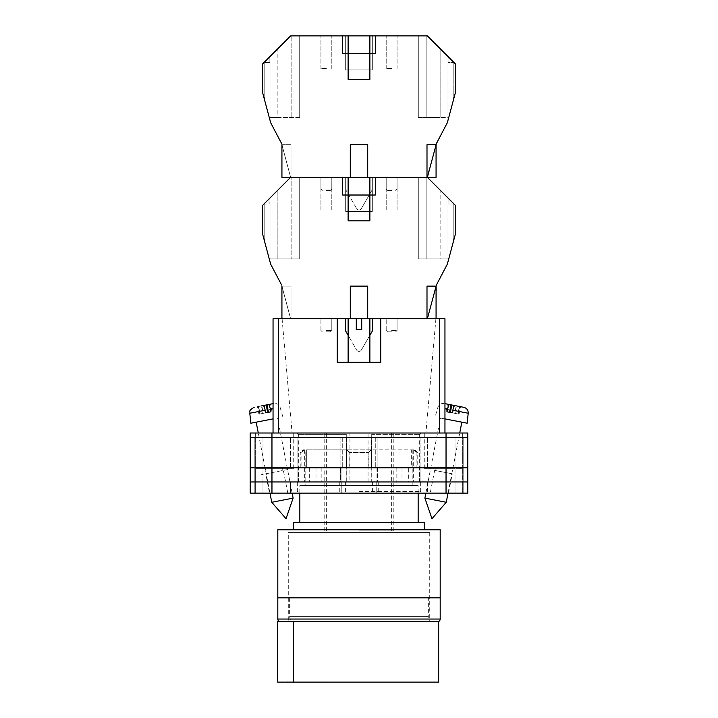 <?xml version="1.0" encoding="UTF-8"?>
<svg xmlns="http://www.w3.org/2000/svg" width="718" height="718" viewBox="0 0 718 718"><rect width="100%" height="100%" fill="white"/><g stroke="black" fill="none" stroke-linecap="round" stroke-linejoin="round"><path stroke-width="0.54" stroke-dasharray="3.59 2.69" d="M359 493.122L423.898 493.122L359 493.122M359 491.471L420.362 491.471L359 491.471M430.208 493.122L448.499 493.122L430.208 493.122L434.632 470.389L452.25 473.808L434.632 470.389M448.499 493.122L452.25 473.808M269.501 493.122L287.792 493.122L269.501 493.122L265.75 473.808L283.368 470.389L265.75 473.808M287.792 493.122L283.368 470.389M287.909 469.5L261.208 474.688L287.909 469.5M349.935 467.822L309.314 467.822L349.935 467.822L349.935 433.008L296.983 433.008L368.065 433.008L349.935 433.008L349.935 481.966L420.362 481.966L349.935 481.966M435.054 470.47L451.819 473.727L435.054 470.47L435.467 468.369L452.87 468.369L435.467 468.369M451.819 473.727L452.87 468.369M266.181 473.727L282.946 470.47L266.181 473.727L265.13 468.369L282.533 468.369L265.13 468.369M282.946 470.47L282.533 468.369M368.065 481.966L368.065 433.008L368.065 467.822L371.718 467.822L371.718 434.372L419.653 434.372L371.718 434.372L372.579 433.008L368.065 433.008L421.017 433.008L372.579 433.008L371.718 434.372L371.718 481.966M446.04 433.008L271.96 433.008L271.96 437.361L254.827 437.361L346.507 437.361L250.205 437.361L467.795 437.361L467.795 433.008L467.795 493.122L467.795 433.008L424.275 433.008L467.795 433.008L446.04 433.008L446.04 437.361L271.96 437.361L467.795 437.361L446.04 437.361L463.173 437.361L463.173 467.822L446.04 467.822L463.173 467.822L446.04 467.822L463.173 467.822L463.173 481.966L446.04 481.966L467.795 481.966L250.205 481.966L463.173 481.966L463.173 493.122L446.04 493.122L463.173 493.122L455.015 493.122L463.173 493.122L463.173 481.966L455.015 481.966L463.173 481.966L463.173 493.122L463.173 481.966L455.015 481.966L463.173 481.966L463.173 467.822L463.173 481.966L463.173 467.822L455.015 467.822L463.173 467.822L455.015 467.822L463.173 467.822L463.173 437.361L463.173 467.822L463.173 437.361L446.04 437.361L446.04 467.822L254.827 467.822L467.795 467.822L467.795 493.122L250.205 493.122M271.96 433.008L250.205 433.008L276.044 433.008L250.205 433.008L250.205 481.966L446.04 481.966L446.04 493.122L372.606 493.122L446.04 493.122L446.04 481.966L446.04 493.122M276.044 433.008L293.725 433.008L276.044 433.008L276.044 468.369L293.725 468.369L255.644 468.369L255.644 493.122L255.644 468.369L276.044 468.369L276.044 433.008M462.356 468.369L462.356 493.122L462.356 468.369L424.275 468.369L462.356 468.369L462.356 433.008L462.356 468.369M420.138 493.122L376.762 493.122L420.138 493.122L420.138 481.966L427.506 481.966L420.084 481.966L420.138 493.122M250.205 437.361L271.96 437.361L271.96 467.822L250.205 467.822L271.96 467.822L271.96 481.966L340.529 481.966L340.529 467.822L271.96 467.822L340.87 467.822L340.87 437.361L340.87 467.822L346.507 467.822L271.96 467.822L346.166 467.822L340.529 467.822L340.529 481.966L346.166 481.966L271.96 481.966L345.394 481.966L341.238 481.966L341.238 493.122L345.394 493.122L290.494 493.122L341.238 493.122L341.238 481.966L271.96 481.966L271.96 493.122M290.494 493.122L262.985 493.122L290.494 493.122L290.494 481.966L254.827 481.966L254.827 493.122L254.827 481.966L254.827 493.122L254.827 481.966L262.985 481.966L254.827 481.966L262.985 481.966L262.985 493.122L262.985 481.966L297.862 481.966L290.494 481.966L290.494 493.122M346.507 467.822L341.956 467.822L346.166 467.822L341.956 467.822L341.956 481.966L346.166 481.966L341.956 481.966L341.956 467.822L346.507 467.822L346.507 437.361L342.262 437.361L346.507 437.361L346.507 467.822M298.58 467.822L321.179 467.822L298.58 467.822L298.58 481.966M419.42 467.822L396.821 467.822L419.42 467.822L419.42 481.966M371.718 467.822L408.686 467.822L408.686 481.966M368.065 467.822L408.686 467.822M467.795 437.361L467.795 467.822L371.834 467.822L446.04 467.822L377.129 467.822L377.129 437.361L446.04 437.361L371.493 437.361L377.129 437.361L377.129 467.822L371.493 467.822L446.04 467.822L446.04 481.966L371.834 481.966L467.795 481.966M371.493 467.822L376.044 467.822L371.834 467.822L376.044 467.822L376.044 481.966L376.044 467.822L371.493 467.822L371.493 437.361L420.057 437.361L371.493 437.361L371.493 467.822M376.762 481.966L372.606 481.966L378.242 481.966L372.606 481.966L376.762 481.966L376.762 493.122L376.762 481.966M254.827 467.822L254.827 481.966L254.827 467.822L254.827 481.966L254.827 467.822L262.985 467.822L254.827 467.822L262.985 467.822L254.827 467.822L254.827 437.361L254.827 467.822M297.862 481.966L297.862 493.122L297.862 481.966M297.943 467.822L262.985 467.822L262.985 481.966L297.916 481.966L262.985 481.966L262.985 467.822L297.943 467.822L297.916 481.966L297.943 437.361L297.943 467.822M420.084 467.822L455.015 467.822L455.015 493.122L455.015 481.966L420.084 481.966L455.015 481.966L455.015 467.822L420.057 467.822L420.084 481.966L420.057 437.361L463.173 437.361L455.015 437.361L455.015 467.822L455.015 437.361L420.057 437.361L420.057 467.822M309.314 467.822L309.314 481.966M320.013 467.822L320.013 481.966M346.282 467.822L346.282 434.372L298.347 434.372L346.282 434.372L345.421 433.008L346.282 434.372L346.282 481.966M316.001 467.822L316.001 481.966M397.987 467.822L397.987 481.966M396.821 467.822L396.821 481.966M413.335 467.822L413.335 481.966M401.999 467.822L401.999 481.966M321.179 467.822L321.179 481.966M304.665 467.822L304.665 481.966M467.795 467.822L271.96 467.822L271.96 437.361L271.96 467.822L250.205 467.822M424.894 498.121L446.246 502.268M444.954 408.713L453.273 410.328L452.816 412.94L458.057 413.963L458.515 411.351L468.208 413.236M467.158 423.207L444.954 418.89M453.175 420.497L440.457 418.02L453.175 420.497M450.958 404.826L447.476 404.144L448.31 404.306L446.856 411.782L446.022 411.62L447.476 404.144M453.184 405.257L444.954 403.651M458.057 413.963L455.58 413.478L459.062 414.151L460.516 406.684L458.425 406.271C458.964 406.612 458.999 408.3 458.515 411.351M460.516 406.684L454.808 405.571M463.837 407.321L458.425 406.271M446.022 411.62L447.027 411.818M452.816 412.94L446.856 411.782M455.58 413.478L457.034 406.002M459.062 414.151L458.228 413.99L459.682 406.514M458.228 413.99L454.745 413.317L456.199 405.841M452.268 412.832L454.745 413.317M273.046 408.713L264.727 410.328L265.184 412.94L259.943 413.963L259.485 411.351L249.792 413.236M250.842 423.207L273.046 418.89M293.106 498.121L271.754 502.268M268.9 419.698L256.182 422.175L268.9 419.698M264.816 405.257L267.042 404.826M273.046 403.651L273.845 403.498L273.046 403.651M259.575 406.271L257.484 406.684L258.938 414.151L262.42 413.478L260.966 406.002L259.575 406.271C259.036 406.612 259.001 408.3 259.485 411.351M263.192 405.571L257.484 406.684M265.184 412.94L270.973 411.818M271.978 411.62L270.524 404.144M271.144 411.782L269.69 404.306M262.42 413.478L259.943 413.963M258.938 414.151L259.772 413.99L258.318 406.514M259.772 413.99L263.255 413.317L261.801 405.841M265.732 412.832L263.255 413.317M326.358 177.337L320.919 177.337L326.358 177.337M326.358 209.979L320.919 209.979L326.358 209.979M391.642 177.337L386.203 177.337L391.642 177.337M391.642 209.979L386.203 209.979L391.642 209.979M348.122 177.337L348.122 195.018L369.878 195.018L369.878 220.857L369.878 195.018L348.122 195.018L348.122 220.857L348.122 195.018L348.122 220.857L369.878 220.857L359 220.857L369.878 220.857L369.878 195.018L342.683 195.018L342.683 177.337L290.628 177.337L291.849 177.337L290.628 177.337L262.348 205.626L262.348 233.126L270.659 264.143L281.564 284.911L290.628 318.774L356.281 318.774L348.122 318.774L356.281 318.774L356.281 329.652L361.719 329.652L356.281 329.652L356.281 318.774L356.281 329.652L361.719 329.652L361.719 318.774L436.068 318.774L281.932 318.774L436.068 318.774L436.068 286.294L447.341 264.143L455.652 233.126L455.652 205.626L427.372 177.337L290.628 177.337L262.348 205.626L262.348 233.126L270.659 264.143L281.564 284.911L270.659 264.143L262.348 233.126L262.348 205.626L290.628 177.337L427.372 177.337L342.683 177.337L342.683 195.018L342.683 177.337L375.317 177.337L375.317 195.018L369.878 195.018L375.317 195.018L375.317 177.337L375.317 195.018L369.878 195.018L369.878 177.337M359 286.132L353.014 286.132L359 286.132M391.642 331.824L387.558 331.824L391.642 331.824M326.358 331.824L330.442 331.824L326.358 331.824M326.358 318.774L331.797 318.774L326.358 318.774M391.642 318.774L397.081 318.774L391.642 318.774M372.328 177.337L345.672 177.337L372.328 177.337L345.672 177.337L372.328 177.337L345.672 177.337L372.328 177.337L345.672 177.337L372.328 177.337L372.328 211.388L345.672 211.388L345.672 177.337L345.672 211.388L372.328 211.388L372.328 177.337L372.328 211.388L345.672 211.388L372.328 211.388L372.328 177.337M269.169 203.993L270.022 203.993L270.022 261.765L270.022 203.993L264.798 203.993L270.022 203.993L269.026 203.993L269.026 198.94L277.875 190.099L277.875 258.938L291.849 258.938L270.022 258.938L270.022 203.993L264.798 203.993L270.022 203.993L269.026 203.993L270.022 203.993L270.022 258.938L299.702 258.938L299.702 177.337L291.849 177.337L291.849 258.938L291.849 177.337L299.702 177.337L290.628 177.337L299.702 177.337L299.702 258.938L270.022 258.938L270.022 203.993L270.022 258.938L277.866 258.938L277.866 190.099L290.628 177.337L269.026 198.94L269.169 203.993L269.169 198.796M448.831 203.993L447.978 203.993L447.978 261.765L447.978 203.993L453.202 203.993L447.978 203.993L448.974 203.993L447.978 203.993L447.978 258.938L418.298 258.938L447.978 258.938L447.978 203.993L447.978 258.938L440.125 258.938L440.134 190.099L427.372 177.337L448.974 198.94L427.372 177.337L426.151 177.337L426.151 258.938L440.125 258.938L440.125 190.099L448.974 198.94L427.372 177.337L455.652 205.626L427.372 177.337L436.068 177.337L427.372 177.337L436.436 143.474L447.341 122.706L455.652 91.689L455.652 64.189L427.372 35.9L290.628 35.9L291.849 35.9L290.628 35.9L262.348 64.189L262.348 91.689L270.659 122.706L281.564 143.474L290.628 177.337L350.294 177.337L350.294 144.695L367.706 144.695L367.706 177.337L436.068 177.337L281.932 177.337L436.068 177.337L436.068 144.857L426.995 177.337L426.995 144.695L436.068 144.857L447.341 122.706L455.652 91.689L455.652 64.189L427.372 35.9L290.628 35.9L262.348 64.189L262.348 91.689L270.659 122.706L281.564 143.474L270.659 122.706L262.348 91.689L262.348 64.189L290.628 35.9L427.372 35.9L448.974 57.503L427.372 35.9L426.151 35.9L426.151 117.501L440.125 117.501L440.125 48.662L448.974 57.512L427.372 35.9L440.134 48.662L440.134 117.501L426.151 117.501L426.151 35.9L418.298 35.9L427.372 35.9L455.652 64.189L455.652 91.689L447.341 122.706L436.068 144.857L436.068 177.337L436.068 144.857L436.068 177.337L436.068 144.857L427.372 177.337L418.298 177.337L426.151 177.337L426.151 258.938L418.298 258.938L418.298 177.337L418.298 258.938L447.978 258.938L447.978 203.993L447.978 261.765L453.202 242.307L447.978 261.765L453.202 242.307L447.978 261.765L447.978 203.993L453.202 203.993L453.202 242.307L453.202 203.993L447.978 203.993L448.974 203.993L448.831 198.796M350.294 318.774L350.294 286.132L350.294 318.774L350.294 286.132L367.706 286.132L350.294 286.132L367.706 286.132L367.706 318.774L356.281 318.774M281.932 286.294L281.932 318.774L281.932 286.294L281.932 318.774L290.628 318.774L281.932 286.132L291.005 286.132L291.005 318.774L291.005 286.132L281.932 286.132L281.932 318.774L290.628 318.774L281.932 318.774L281.932 286.294L290.628 318.774L281.564 284.911M345.672 318.774L372.328 318.774L345.672 318.774L372.328 318.774L345.672 318.774L345.672 331.043L345.672 318.774L345.672 331.043L356.649 350.052L348.122 335.288M447.341 264.143L455.652 233.126L455.652 205.626L455.652 233.126L447.341 264.143L436.436 284.911L447.341 264.143M427.372 318.774L436.436 284.911L436.068 318.774L436.068 286.294L436.068 318.774L426.995 318.774L426.995 286.132L436.068 286.132L436.068 318.774M270.022 261.765L264.798 242.307L270.022 261.765L264.798 242.307L270.022 261.765L270.022 203.993L270.022 261.765M369.878 335.288L361.351 350.052A2.719 2.719 0 0 1 356.649 350.052A2.719 2.719 0 0 0 361.351 350.052A2.719 2.719 0 0 1 356.649 350.052A2.719 2.719 0 0 0 361.351 350.052L372.328 331.043L372.328 318.774M264.798 203.993L264.798 242.307L264.798 203.993M367.706 318.774L367.706 286.132L367.706 318.774L361.719 318.774L369.878 318.774L361.719 318.774L361.719 329.652L361.719 318.774M348.122 195.018L342.683 195.018L348.122 195.018M299.702 258.938L291.849 258.938L299.702 258.938L299.702 177.337L299.702 258.938M429.714 532.559L429.714 597.834L288.286 597.834L429.714 597.834L288.286 597.834L429.714 597.834L429.714 621.77L288.286 621.77L288.286 532.559L429.714 532.559L288.286 532.559M413.613 449.872L411.656 449.872L415.031 449.872L413.613 449.872L417.75 452.591L416.907 452.591L416.907 467.822L305.141 467.822L412.859 467.822L411.656 467.822L411.656 449.872L371.511 449.872L411.656 449.872L411.656 467.822L371.511 467.822L416.907 467.822M415.031 449.872L417.75 452.591L417.75 467.822M300.25 467.822L346.489 467.822L346.489 449.872L306.344 449.872L346.489 449.872L346.489 467.822L306.344 467.822L306.344 449.872L306.344 467.822L300.25 467.822L300.25 452.591L301.093 452.591L301.093 467.822M424.275 529.785L293.725 529.785L424.275 529.785M418.154 522.498L299.846 522.498L418.154 522.498M418.154 493.122L418.154 485.503L299.846 485.503L418.154 485.503M299.846 493.122L299.846 485.503M305.141 485.503L412.859 485.503L305.141 485.503L305.159 449.872L302.969 449.872L305.159 449.872M412.859 485.503L412.841 449.872M371.511 449.872L371.511 467.822L371.511 449.872L346.489 449.872L371.511 449.872L371.511 467.822L346.489 467.822L371.511 467.822L371.511 449.872M293.725 522.498L424.275 522.498M277.812 529.785L440.188 529.785M440.188 597.834L277.812 597.834L440.188 597.834M413.685 449.935L413.685 467.822M417.032 467.822L417.032 452.591M346.489 449.872L346.489 467.822L346.489 449.872M349.837 467.822L349.837 452.591L368.899 452.591L368.899 467.822M304.387 449.872L304.315 467.822M300.968 467.822L300.968 452.591L300.25 452.591L302.969 449.872M368.163 467.822L368.163 452.591L349.101 452.591L349.101 467.822M413.748 449.872L416.907 452.591M347.063 449.872L349.101 452.591M371.511 449.935L368.163 452.591M304.252 449.872L301.093 452.591M304.315 449.935L300.968 452.591M349.837 452.591L346.489 449.935M368.899 452.591L370.937 449.872M288.286 621.77L429.714 621.77M280.532 621.77L437.468 621.77M428.359 597.834L289.641 597.834L428.359 597.834L428.359 616.331A5.439 5.439 0 0 1 422.92 621.77L438.644 621.77L438.644 682.1L293.402 682.1L293.402 681.014L326.035 681.014L287.963 681.014L293.402 681.014L293.402 682.1L277.624 682.1M293.402 682.1L326.035 682.1L293.402 682.1L293.402 621.77L277.624 621.77M289.641 597.834L289.641 616.331A5.439 5.439 0 0 0 295.08 621.77L297.064 621.77L295.08 621.77M293.402 621.77L422.92 621.77M297.064 621.77L420.936 621.77L297.064 621.77M326.035 681.014L326.035 682.1L326.035 681.014M359 362.294L369.878 362.294L359 362.294M359 530.925L393.814 530.925L359 530.925M359 433.008L393.814 433.008L359 433.008M439.506 433.008L278.494 433.008L444.954 433.008L444.954 318.774L435.907 318.774L444.954 318.774L439.506 318.774L439.506 433.008L444.954 433.008L444.954 318.774L444.954 433.008L425.909 433.008L444.954 433.008M278.494 318.774L273.046 318.774L273.046 433.008L278.494 433.008L278.494 318.774L439.506 318.774M337.245 318.774L380.755 318.774L380.755 362.294L337.245 362.294L337.245 318.774M273.046 318.774L282.093 318.774L273.046 318.774L273.046 433.008L273.046 318.774M278.494 433.008L273.046 433.008M380.755 362.294L337.245 362.294L380.755 362.294L380.755 318.774L380.755 362.294M359 220.857L364.986 220.857L359 220.857M453.202 203.993L453.202 242.307L453.202 203.993M345.672 211.388L345.672 177.337L345.672 211.388M269.026 203.993L269.026 198.94M418.298 258.938L418.298 177.337L418.298 258.938M448.974 203.993L448.974 198.949M326.358 35.9L320.919 35.9L326.358 35.9M326.358 68.542L320.919 68.542L326.358 68.542M391.642 35.9L386.203 35.9L391.642 35.9M391.642 68.542L386.203 68.542L391.642 68.542M348.122 35.9L348.122 53.581L375.317 53.581L369.878 53.581L369.878 79.42L369.878 53.581L348.122 53.581L348.122 79.42L348.122 53.581L348.122 79.42L369.878 79.42L359 79.42L369.878 79.42L369.878 53.581L342.683 53.581L342.683 35.9M359 144.695L353.014 144.695L359 144.695M391.642 190.396L387.558 190.396L391.642 190.396M326.358 190.396L330.442 190.396L326.358 190.396M372.328 35.9L345.672 35.9L372.328 35.9L345.672 35.9L372.328 35.9L372.328 69.951L345.672 69.951L345.672 35.9L345.672 69.951L372.328 69.951L372.328 35.9L372.328 69.951L345.672 69.951L372.328 69.951L372.328 35.9M269.169 62.556L270.022 62.556L270.022 120.328L270.022 62.556L264.798 62.556L270.022 62.556L264.798 62.556L270.022 62.556L269.026 62.556L270.022 62.556L270.022 117.501L299.702 117.501L299.702 35.9L291.849 35.9L291.849 117.501L291.849 35.9L299.702 35.9L290.628 35.9L299.702 35.9L299.702 117.501L270.022 117.501L270.022 62.556L270.022 117.501L277.866 117.501L277.866 48.662L290.628 35.9L269.026 57.503L277.875 48.662L277.875 117.501L291.849 117.501L270.022 117.501L270.022 62.556L270.022 120.328L264.798 100.87L270.022 120.328L264.798 100.87L270.022 120.328L270.022 62.556L269.169 62.556L269.169 57.368M369.878 35.9L369.878 53.581L375.317 53.581L375.317 35.9M281.932 144.857L281.932 177.337L281.932 144.857L281.932 177.337L290.628 177.337L281.932 144.695L291.005 144.695L291.005 177.337L291.005 144.695L281.932 144.695L281.932 177.337L290.628 177.337L281.932 177.337L281.932 144.857L290.628 177.337L281.564 143.474M367.706 177.337L367.706 144.695L350.294 144.695L367.706 144.695L367.706 177.337L350.294 177.337L350.294 144.695L350.294 177.337M448.831 62.556L447.978 62.556L447.978 120.328L447.978 62.556L448.974 62.556L447.978 62.556L447.978 117.501L418.298 117.501L447.978 117.501L447.978 62.556L447.978 117.501L447.978 62.556L453.202 62.556L453.202 100.87L447.978 120.328L453.202 100.87L447.978 120.328L453.202 100.87L453.202 62.556L453.202 100.87L453.202 62.556L447.978 62.556L447.978 120.328L447.978 62.556L453.202 62.556L447.978 62.556L448.974 62.556L448.831 57.368M361.351 208.615L372.328 189.615L361.351 208.615A2.719 2.719 0 0 1 356.649 208.615L345.672 189.615L345.672 177.337L345.672 189.615L345.672 177.337L345.672 189.615L356.649 208.615A2.719 2.719 0 0 0 361.351 208.615A2.719 2.719 0 0 1 356.649 208.615A2.719 2.719 0 0 0 361.351 208.615L372.328 189.615L361.351 208.615M264.798 62.556L264.798 100.87L264.798 62.556M348.122 53.581L342.683 53.581L348.122 53.581M418.298 117.501L418.298 35.9L418.298 117.501L426.151 117.501L418.298 117.501L418.298 35.9L418.298 117.501M299.702 117.501L291.849 117.501L299.702 117.501L299.702 35.9L299.702 117.501M269.026 62.556L269.026 57.512M359 79.42L364.986 79.42L359 79.42M345.672 69.951L345.672 35.9L345.672 69.951M448.974 62.556L448.974 57.512M255.644 433.008L255.644 468.369L255.644 433.008M342.262 437.361L342.262 467.822L342.262 437.361M339.758 481.966L339.758 493.122L339.758 481.966M378.242 481.966L378.242 493.122L378.242 481.966M375.738 437.361L375.738 467.822L375.738 437.361M427.506 481.966L427.506 493.122L427.506 481.966M290.557 467.822L290.584 437.361L290.584 467.822M271.96 467.822L271.96 481.966L271.96 467.822M377.471 467.822L377.471 481.966L377.471 467.822M446.04 467.822L446.04 437.361L446.04 467.822M427.443 467.822L427.416 437.361L427.416 467.822M262.985 437.361L262.985 467.822L262.985 437.361M441.956 468.369L441.956 433.008L441.956 468.369M391.642 330.468L397.081 330.468L391.642 330.468M326.358 330.468L331.797 330.468L326.358 330.468M440.188 619.051L277.812 619.051M289.641 616.331L428.359 616.331L289.641 616.331M391.642 189.031L397.081 189.031L391.642 189.031M326.358 189.031L331.797 189.031L326.358 189.031M420.362 481.966L420.362 491.471L423.898 493.122M345.394 481.966L345.394 493.122L345.394 481.966M372.606 481.966L372.606 493.122L372.606 481.966M297.638 481.966L297.638 491.471L294.102 493.122M346.166 467.822L346.166 481.966L346.166 467.822M371.834 467.822L371.834 481.966L371.834 467.822M298.347 434.372L298.347 481.966M419.653 434.372L419.653 481.966M293.725 468.369L293.725 433.008M424.275 468.369L424.275 433.008M444.155 403.498C441.076 403.166 438.985 404.449 437.881 407.339L435.117 416.987M425.864 493.122L440.457 418.02M448.032 493.122L459.717 433.008M269.968 493.122L258.283 433.008M282.883 416.987L280.119 407.339C279.015 404.449 276.924 403.166 273.845 403.498M292.136 493.122L277.543 418.02M320.919 209.979L320.919 177.337L320.919 209.979M386.203 209.979L386.203 177.337L386.203 209.979M353.014 286.132L353.014 220.857L353.014 286.132M397.081 330.468L395.717 331.824L397.081 330.468L397.081 318.774L397.081 330.468M331.797 330.468L330.442 331.824L331.797 330.468L331.797 318.774L331.797 330.468M386.203 330.468L386.203 318.774L386.203 330.468L387.558 331.824L386.203 330.468M320.919 330.468L320.919 318.774L320.919 330.468L322.283 331.824L320.919 330.468M364.986 286.132L364.986 220.857L364.986 286.132M397.081 209.979L397.081 177.337L397.081 209.979M331.797 209.979L331.797 177.337L331.797 209.979M287.963 681.014L287.963 682.1M369.878 318.774L369.878 362.294M326.636 433.008L326.636 530.925M393.814 530.925L393.814 433.008M282.093 318.774L292.091 433.008M435.907 318.774L425.909 433.008M324.186 530.925L324.186 433.008M391.364 433.008L391.364 530.925M348.122 318.774L348.122 362.294M320.919 68.542L320.919 35.9L320.919 68.542M386.203 68.542L386.203 35.9L386.203 68.542M353.014 144.695L353.014 79.42L353.014 144.695M397.081 189.031L395.717 190.396L397.081 189.031L397.081 177.337L397.081 189.031M331.797 189.031L330.442 190.396L331.797 189.031L331.797 177.337L331.797 189.031M386.203 189.031L386.203 177.337L386.203 189.031L387.558 190.396L386.203 189.031M320.919 189.031L320.919 177.337L320.919 189.031L322.283 190.396L320.919 189.031M364.986 144.695L364.986 79.42L364.986 144.695M397.081 68.542L397.081 35.9L397.081 68.542M331.797 68.542L331.797 35.9L331.797 68.542"/><path stroke-width="1.08" d="M250.205 437.361L250.205 493.122L250.205 433.008L271.96 433.008L271.96 493.122L467.795 493.122L467.795 437.361L250.205 437.361L250.205 493.122L271.96 493.122M467.795 437.361L467.795 433.008L271.96 433.008M446.04 433.008L446.04 481.966L250.205 481.966L250.205 493.122M446.04 493.122L446.04 481.966L467.795 481.966M250.205 467.822L467.795 467.822M424.894 498.121L431.976 518.692L446.246 502.268L424.894 498.121L425.864 493.122M444.954 418.89L467.158 423.207L468.208 413.236L452.825 410.247C453.516 407.232 454.18 405.679 454.808 405.571L463.837 407.321C466.817 408.174 468.271 410.14 468.208 413.236M452.825 410.247L452.268 412.832L449.603 412.32L447.027 411.818L447.574 409.224L444.954 408.713M449.504 412.303L450.958 404.826L449.567 404.548C448.938 404.665 448.274 406.217 447.574 409.224M453.605 407.393L453.184 405.257L448.31 404.306M444.954 403.651L449.567 404.548M450.339 412.464L451.793 404.988M293.106 498.121L286.024 518.692L271.754 502.268L293.106 498.121L292.136 493.122M273.046 418.89L250.842 423.207L249.792 413.236L265.175 410.247C264.484 407.232 263.82 405.679 263.192 405.571L260.966 406.002M265.175 410.247L265.732 412.832L268.397 412.32L270.973 411.818L270.426 409.224L273.046 408.713M268.496 412.303L267.042 404.826L268.433 404.548C269.062 404.665 269.726 406.217 270.426 409.224M264.395 407.393L264.816 405.257L273.046 403.651L268.433 404.548M267.661 412.464L266.207 404.988M281.564 284.911L270.659 264.143L262.348 233.126L262.348 205.626L290.628 177.337L342.683 177.337L342.683 195.018L375.317 195.018L375.317 177.337L427.372 177.337L455.652 205.626L455.652 233.126L447.341 264.143L436.436 284.911L427.372 318.774M277.812 597.834L440.188 597.834L440.188 529.785L277.812 529.785L277.812 597.834L440.188 597.834L440.188 619.051A2.719 2.719 0 0 1 437.468 621.77L280.532 621.77A2.719 2.719 0 0 1 277.812 619.051L277.812 597.834M424.275 529.785L424.275 522.498L293.725 522.498L293.725 529.785M418.154 522.498L418.154 493.122M299.846 522.498L299.846 493.122M293.402 682.1L277.624 682.1L277.624 621.77L438.644 621.77L438.644 682.1L293.402 682.1L293.402 621.77M350.294 318.774L356.281 318.774L356.281 329.652L361.719 329.652L361.719 318.774L367.706 318.774L367.706 286.132L350.294 286.132L350.294 318.774L281.932 318.774L281.932 286.294M439.506 433.008L439.506 318.774L380.755 318.774L380.755 362.294L337.245 362.294L337.245 318.774L278.494 318.774L278.494 433.008M273.046 433.008L273.046 318.774L278.494 318.774M439.506 318.774L444.954 318.774L444.954 433.008M436.068 318.774L436.068 286.132L426.995 286.132L426.995 318.774L367.706 318.774M348.122 177.337L348.122 220.857L369.878 220.857L369.878 177.337M356.281 318.774L361.719 318.774M348.122 335.288L345.672 331.043L345.672 318.774M369.878 335.288L372.328 331.043L372.328 318.774M281.564 143.474L270.659 122.706L262.348 91.689L262.348 64.189L290.628 35.9L427.372 35.9L455.652 64.189L455.652 91.689L447.341 122.706L436.436 143.474L427.372 177.337L436.068 177.337L436.068 144.695L426.995 144.695L426.995 177.337L367.706 177.337L367.706 144.695L350.294 144.695L350.294 177.337L281.932 177.337L281.932 144.857M369.878 35.9L369.878 79.42L348.122 79.42L348.122 53.581L375.317 53.581L375.317 35.9M348.122 35.9L348.122 53.581L342.683 53.581L342.683 35.9M350.294 177.337L367.706 177.337M277.812 619.051L440.188 619.051M419.653 434.372L421.017 433.008M298.347 434.372L296.983 433.008M446.246 502.268L448.032 493.122M459.717 433.008L461.818 422.175M271.754 502.268L269.968 493.122M258.283 433.008L256.182 422.175M249.792 413.236C250.591 411.674 247.566 411.091 254.163 407.321M369.878 318.774L369.878 362.294M348.122 318.774L348.122 362.294"/></g></svg>
